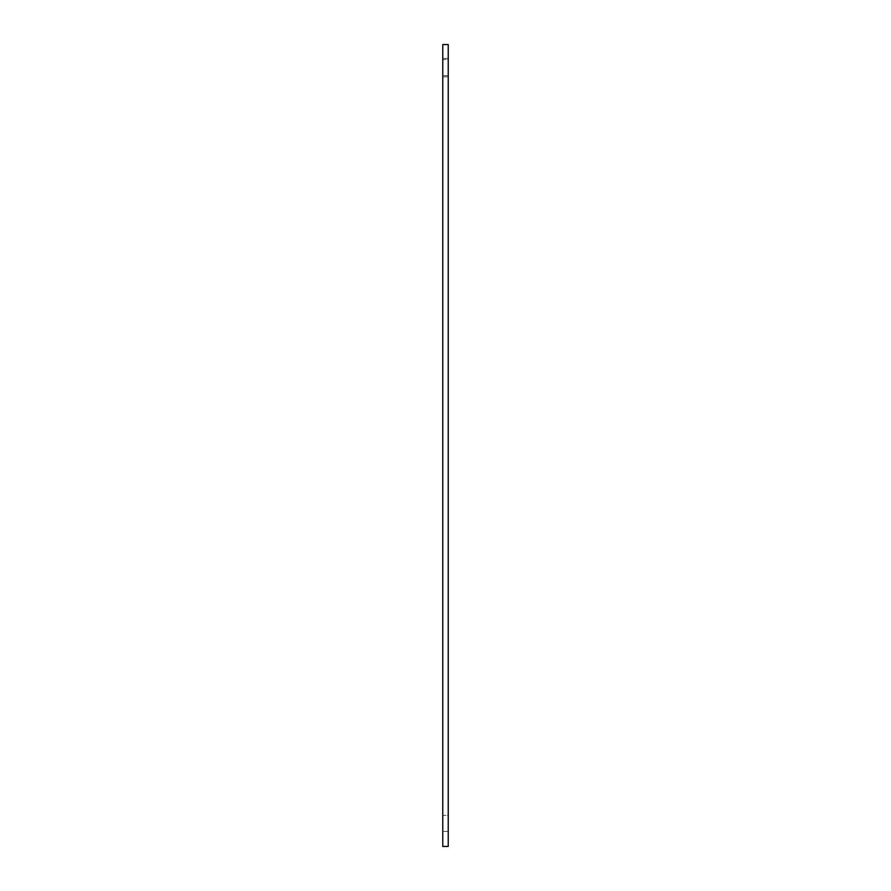 <?xml version="1.0" encoding="UTF-8"?>
<svg xmlns="http://www.w3.org/2000/svg" width="891" height="891" viewBox="0 0 891 891"><rect width="100%" height="100%" fill="white"/><g stroke="black" fill="none" stroke-linecap="round" stroke-linejoin="round"><path stroke-width="0.67" stroke-dasharray="4.46 3.34" d="M442.771 67.616L442.771 76.838L442.771 67.616M448.229 67.616L448.229 76.838L448.229 67.616M448.229 75.657L442.771 75.657L442.771 59.586L442.771 75.657L442.771 59.586L442.771 75.657L448.229 75.657L448.229 59.586L442.771 59.586L448.229 59.586L448.229 75.657L442.771 75.657L448.229 75.657L448.229 59.586L442.771 59.586L448.229 59.586L448.229 75.657M448.229 831.414L442.771 831.414L442.771 815.343L442.771 831.414L442.771 815.343L442.771 831.414L448.229 831.414L448.229 815.343L442.771 815.343L448.229 815.343L448.229 831.414L442.771 831.414L448.229 831.414L448.229 815.343L442.771 815.343L448.229 815.343L448.229 831.414M448.229 44.55L448.229 846.45L442.771 846.45L442.771 44.55L448.229 44.55M442.771 76.838L448.229 76.838M442.771 58.405L448.229 58.405"/><path stroke-width="1.34" d="M442.771 846.45L448.229 846.45L448.229 44.55L442.771 44.55L442.771 846.45"/></g></svg>
